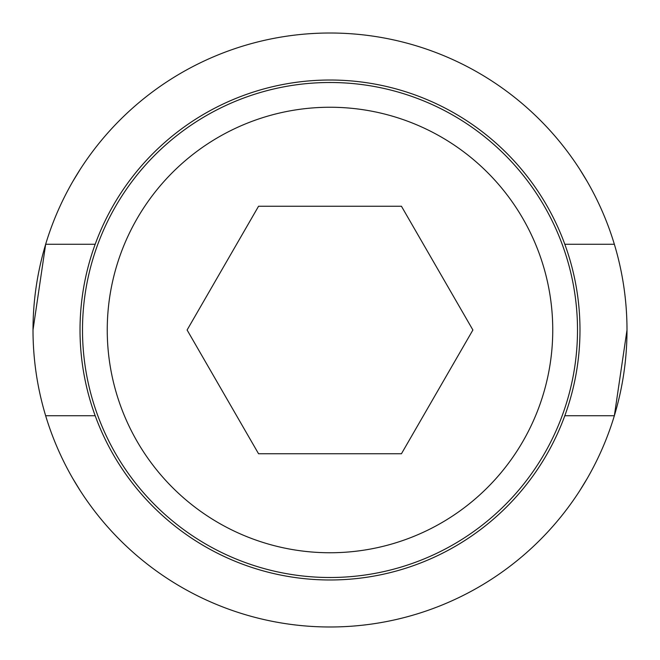 <?xml version="1.0" encoding="UTF-8"?>
<svg xmlns="http://www.w3.org/2000/svg" width="660" height="660" viewBox="0 0 660 660"><rect width="100%" height="100%" fill="white"/><g stroke="black" fill="none" stroke-linecap="round" stroke-linejoin="round"><path stroke-width="0.99" d="M80.289 490.792L79.035 488.862M564.812 415.734L614.353 415.734A297 297 0 0 0 614.353 244.266L564.812 244.266M33 330L45.664 244.266A297 297 0 0 0 45.647 415.734L95.188 415.734M258.555 206.25L401.445 206.25L472.898 330L401.445 453.75L258.555 453.75L187.102 330L258.555 206.25M330 82.5A247.5 247.5 0 0 1 544.343 453.75A247.5 247.5 0 0 1 115.657 453.75A247.5 247.5 0 0 1 330 82.5M80.347 490.875L72.715 478.376M587.284 478.376L579.653 490.875L587.284 478.376M45.647 415.734A297 297 0 0 0 614.353 415.734L627 330M579.653 169.125L587.284 181.624M72.715 181.624L80.347 169.125L72.715 181.624M614.353 244.266A297 297 0 0 0 45.647 244.266L95.188 244.266M80.025 330A249.975 249.975 0 0 1 454.987 113.512A249.975 249.975 0 0 1 454.987 546.488A249.975 249.975 0 0 1 80.025 330M330 107.25A222.75 222.75 0 0 1 522.91 441.375A222.75 222.75 0 0 1 137.09 441.375A222.75 222.75 0 0 1 330 107.25"/></g></svg>
